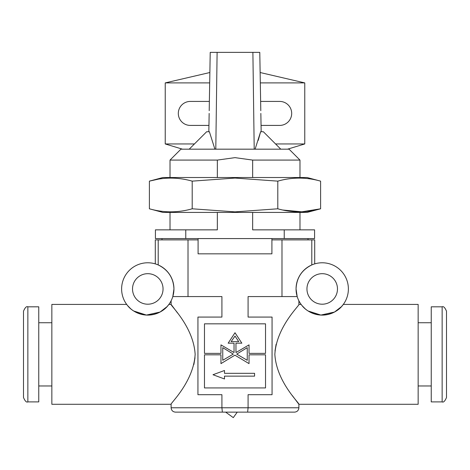 <?xml version="1.0" encoding="UTF-8"?>
<svg xmlns="http://www.w3.org/2000/svg" width="470" height="470" viewBox="0 0 470 470"><rect width="100%" height="100%" fill="white"/><g stroke="black" fill="none" stroke-linecap="round" stroke-linejoin="round"><path stroke-width="0.7" d="M27.859 401.891C26.52 402.62 25.069 401.169 23.5 397.526L23.5 311.181C25.069 307.545 26.52 306.088 27.859 306.822L27.859 401.891L38.763 401.891L38.763 306.822L27.859 306.822M446.5 397.526L446.5 311.181C444.931 307.545 443.48 306.088 442.141 306.822L442.141 401.891C443.48 402.62 444.931 401.169 446.5 397.526M442.141 401.891L431.237 401.891L431.237 306.822L442.141 306.822M161.986 238.578L161.986 239.882M281.982 239.882L281.982 296.576L297.187 296.576C299.408 302.286 299.408 302.286 297.187 296.576L296.053 288.944A26.167 26.167 0 0 0 322.214 315.112A26.167 26.167 0 0 0 348.382 288.944A26.167 26.167 0 0 0 322.214 262.777A26.167 26.167 0 0 0 296.053 288.944C296.576 277.852 301.822 269.851 311.792 264.945C315.664 263.494 315.664 263.494 311.792 264.945L311.792 239.882L271.913 239.882L271.913 253.841L271.913 238.578L198.087 238.578L198.087 253.841L271.913 253.841L198.087 253.841L198.087 239.882L188.018 239.882L188.018 296.576L221.916 296.576L221.916 317.074L197.935 317.074L197.935 394.694L221.916 394.694L221.916 407.778L222.375 412.137L175.475 412.137L294.526 412.137L222.375 412.137M308.014 238.578L308.014 239.882M209.203 110.697L210.219 52.37L252.889 52.37L254.205 149.178M258.224 140.407L260.621 131.735L263.347 131.735L280.79 149.178M260.621 131.735L255.122 149.113M214.902 149.178L209.379 131.735L214.878 149.113M217.111 52.37L215.795 149.178M252.889 52.37L259.781 52.37L260.797 110.697M189.21 149.178L206.653 131.735L209.379 131.735M261.056 125.414L279.697 125.414A11.991 11.991 0 0 0 291.688 113.423A11.991 11.991 0 0 0 279.697 101.426L260.639 101.426M208.944 125.414L190.303 125.414A11.991 11.991 0 0 1 178.312 113.423A11.991 11.991 0 0 1 190.303 101.426L190.303 101.426A11.991 11.991 0 0 0 178.312 113.423M287.517 149.178L304.772 143.949L304.772 82.896L260.133 72.521M209.867 72.521L165.229 82.896L165.229 143.949L182.483 149.178M165.229 143.949L194.445 143.949M275.555 143.949L304.772 143.949M165.229 82.896L209.691 82.896M260.31 82.896L304.772 82.896M225.671 412.137L233.29 417.63L237.25 412.137M320.605 181.138C306.334 177.096 292.07 177.096 277.799 181.138L235 178.065L192.201 181.138C177.93 177.096 163.666 177.096 149.395 181.138L162.884 177.525L307.116 177.525L320.605 181.138L320.605 208.797L307.116 212.411L162.884 212.411L149.395 208.797C163.666 212.845 177.93 212.845 192.201 208.797L235 211.87L277.799 208.797C292.07 212.845 306.334 212.845 320.605 208.797L301.787 211.817L282.969 210.043M170.022 160.082L180.927 149.178L289.074 149.178L299.978 160.082L252.654 160.082L235 157.638L217.346 160.082L170.022 160.082L170.022 177.525M252.654 160.082L252.654 177.525M217.346 160.082L217.346 177.525M149.395 208.797L149.395 181.138L157.955 179.234M277.799 181.138L277.799 208.797M192.201 181.138L192.201 208.797M252.654 212.411L252.654 229.854L314.583 229.854L314.583 238.578L284.227 238.578L284.227 229.854M185.773 238.578L185.773 229.854L155.417 229.854L155.417 238.578L284.227 238.578M185.773 229.854L217.346 229.854L217.346 212.411M306.951 288.944A15.263 15.263 0 0 0 322.214 304.207A15.263 15.263 0 0 0 337.478 288.944A15.263 15.263 0 0 0 322.214 273.681A15.263 15.263 0 0 0 306.951 288.944M132.522 288.944A15.263 15.263 0 0 0 147.786 304.207A15.263 15.263 0 0 0 163.049 288.944A15.263 15.263 0 0 0 147.786 273.681A15.263 15.263 0 0 0 132.522 288.944M188.018 296.576L172.813 296.576L173.947 288.944A26.167 26.167 0 0 0 147.786 262.777A26.167 26.167 0 0 0 121.618 288.944A26.167 26.167 0 0 0 147.786 315.112A26.167 26.167 0 0 0 173.947 288.944C173.424 277.852 168.178 269.851 158.208 264.945C154.336 263.494 154.336 263.494 158.208 264.945C154.336 263.494 154.336 263.494 158.208 264.945L158.208 239.882L188.018 239.882M281.982 296.576L248.084 296.576L248.084 317.074L272.065 317.074L272.065 394.694L248.084 394.694L248.084 407.778L171.115 407.778L171.115 404.288L51.847 404.288L51.847 304.425L126.688 304.425C126.266 303.303 131.424 314.236 147.68 315.106C164.065 314.354 169.3 303.315 168.877 304.425L167.079 306.616L160.053 312.051L146.423 315.07L133.697 310.993M130.783 308.837L127.599 305.594M177.607 313.061L171.115 304.425L168.877 304.425M195.144 354.356C193.493 326.515 170.034 305.142 171.115 304.425C169.958 305.024 193.528 326.568 195.144 354.356C193.528 382.116 170.028 403.607 171.115 404.288C169.952 403.671 193.493 382.228 195.144 354.356M298.885 300.788L298.885 304.425L301.123 304.425C300.7 303.303 305.858 314.236 322.115 315.106C338.494 314.354 343.729 303.315 343.312 304.425L341.514 306.616L334.487 312.051L320.857 315.07L308.132 310.993M305.218 308.837L302.034 305.594M343.312 304.425L418.153 304.425L418.153 404.288L298.885 404.288L298.885 407.778C298.626 410.428 297.175 411.879 294.526 412.137M274.856 354.356C276.472 326.597 299.972 305.106 298.885 304.425C300.048 305.042 276.507 326.486 274.856 354.356C276.507 382.198 299.966 403.571 298.885 404.288C300.042 403.689 276.472 382.145 274.856 354.356M276.125 344.21L274.997 350.978M204.474 323.83L204.474 353.375L220.965 353.375L220.965 344.88L234.037 352.547L234.037 343.171L228.167 343.171L235 332.737L241.833 343.171L235.964 343.171L235.964 352.547L249.035 344.88L249.035 353.375L265.526 353.375L265.526 323.83L204.474 323.83M204.474 354.815L204.474 387.932L265.526 387.932L265.526 354.815L249.035 354.815L249.035 363.621L234.906 355.173L220.965 363.621L220.965 354.815L204.474 354.815M155.288 263.876L155.288 239.882L158.208 239.882M292.393 395.652L298.885 404.288M193.875 364.503L195.003 357.735M172.114 298.573L171.603 299.772M235 336.085L238.748 341.649L231.111 341.649L235 336.085M247.249 347.659L247.249 360.284L236.71 354.098L247.249 347.659M233.29 354.098L222.751 360.284L222.751 347.659L233.29 354.098M311.792 239.882L314.712 239.882L314.712 263.876M247.625 412.137L248.084 407.778L298.885 407.778M212.986 374.731L224.496 370.495L224.496 373.321L254.576 373.321L254.576 376.141L224.496 376.141L224.496 378.967L212.986 374.731M291.688 113.423A11.991 11.991 0 0 0 279.697 101.426M38.763 322.737L51.847 322.737M38.763 385.97L51.847 385.97M431.237 385.97L418.153 385.97M431.237 322.737L418.153 322.737M209.156 113.423L208.833 131.735M260.844 113.423L261.167 131.735M209.362 101.426L190.303 101.426M299.978 160.082L299.978 177.525M299.978 212.411L299.978 229.854M170.022 212.411L170.022 229.854M171.115 300.788L171.115 304.425M171.115 407.778C171.374 410.428 172.825 411.879 175.475 412.137"/></g></svg>
